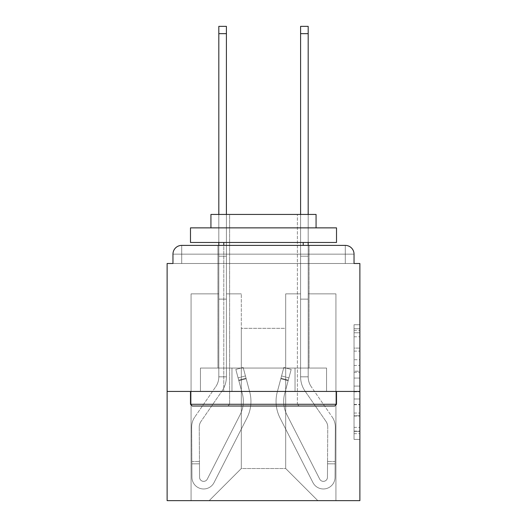 <?xml version="1.0" encoding="UTF-8"?>
<svg xmlns="http://www.w3.org/2000/svg" width="527" height="527" viewBox="0 0 527 527"><rect width="100%" height="100%" fill="white"/><g stroke="black" fill="none" stroke-linecap="round" stroke-linejoin="round"><path stroke-width="0.4" stroke-dasharray="2.63 1.98" d="M354.039 359.717L354.039 378.063L359.882 378.063L359.882 433.675L359.882 330.475L359.882 378.063L354.039 378.063L354.039 328.756L354.039 439.413L354.039 324.737L354.039 431.382L359.882 431.382L354.039 431.382L359.882 431.382L354.039 431.382L354.039 413.036L354.039 439.413L359.882 439.413L359.882 324.737L359.882 431.099L359.882 386.087L354.039 386.087L359.882 386.087L359.882 413.036L359.882 332.768L354.039 332.768L359.882 332.768L359.882 439.413L359.882 330.475L359.882 439.413L354.039 439.413L354.039 324.737L359.882 324.737L359.882 330.475L359.882 324.737L359.882 330.475L359.882 324.737L359.882 328.756L359.882 324.737L354.039 324.737L354.039 332.768L359.882 332.768L354.039 332.768L354.039 359.717L359.882 359.717M309.059 245.391L309.059 368.057L217.941 368.057L309.059 368.057L217.941 368.057L309.059 368.057L309.059 245.391L217.941 245.391L217.941 368.057L217.941 245.391L309.059 245.391L217.941 245.391M359.882 371.179L359.882 365.448L359.882 371.179L354.039 371.179L354.039 348.103L354.039 416.047L354.039 398.992L359.882 398.992L354.039 398.992L354.039 439.413L359.882 439.413L354.039 439.413L359.882 439.413L354.039 439.413L354.039 324.737L359.882 324.737L354.039 324.737L359.882 324.737L354.039 324.737L354.039 371.179L359.882 371.179M359.882 391.423L359.882 263.5L354.039 263.5L354.039 254.152A8.761 8.761 0 0 0 345.277 245.391A8.761 8.761 0 0 1 354.039 254.152A8.761 8.761 0 0 0 345.277 245.391L181.723 245.391L345.277 245.391A8.761 8.761 0 0 1 354.039 254.152A8.761 8.761 0 0 0 345.277 245.391L181.723 245.391A8.761 8.761 0 0 0 172.961 254.152L172.961 263.5L172.961 254.152A8.761 8.761 0 0 1 181.723 245.391A8.761 8.761 0 0 0 172.961 254.152L172.961 263.5L167.118 263.5L167.118 391.423L359.882 391.423L359.882 500.65L167.118 500.65L167.118 391.423L359.882 391.423L167.118 391.423M241.307 293.875L226.406 293.875L241.307 293.875L226.406 293.875L241.307 293.875L226.406 293.875L241.307 293.875L226.406 293.875L241.307 293.875L226.406 293.875L241.307 293.875L226.406 293.875L241.307 293.875L226.406 293.875L241.307 293.875L226.406 293.875L241.307 293.875L241.307 468.523L241.307 328.334L241.307 468.523L209.179 500.65L335.93 500.65L335.93 293.875L308.183 293.875L335.93 293.875L308.183 293.875L335.93 293.875L308.183 293.875L335.93 293.875L308.183 293.875L335.93 293.875L308.183 293.875L335.93 293.875L308.183 293.875L335.93 293.875L308.183 293.875L335.93 293.875L308.183 293.875L335.93 293.875L335.93 500.65L335.93 293.875L335.93 500.65L335.93 293.875L335.93 500.65L335.93 293.875L335.93 500.65L335.93 293.875L335.93 500.65L335.93 293.875L335.93 500.65L335.93 293.875L335.93 500.65L335.93 293.875L335.93 500.65L209.179 500.65L241.307 468.523L241.307 328.334L285.693 328.334L285.693 468.523L241.307 468.523L241.307 293.875M218.817 293.875L191.07 293.875L191.07 500.65L209.179 500.65L241.307 468.523L241.307 328.334L241.307 468.523L241.307 328.334L241.307 468.523L241.307 328.334L241.307 468.523L241.307 328.334L241.307 468.523L241.307 328.334L241.307 468.523L241.307 328.334L241.307 468.523L285.693 468.523L285.693 328.334L285.693 468.523L317.821 500.65L285.693 468.523L285.693 328.334L285.693 468.523L317.821 500.65L285.693 468.523L285.693 328.334L285.693 468.523L317.821 500.65L285.693 468.523L285.693 328.334L285.693 468.523L317.821 500.65L285.693 468.523L285.693 328.334L285.693 468.523L317.821 500.65L285.693 468.523L285.693 328.334L285.693 468.523L317.821 500.65L285.693 468.523L285.693 328.334L285.693 468.523L317.821 500.65L285.693 468.523L285.693 328.334L285.693 468.523L317.821 500.65L285.693 468.523L285.693 328.334L241.307 328.334L241.307 468.523L209.179 500.65L241.307 468.523L209.179 500.65L241.307 468.523L209.179 500.65L241.307 468.523L209.179 500.65L241.307 468.523L209.179 500.65L241.307 468.523L209.179 500.65L241.307 468.523L209.179 500.65L241.307 468.523L209.179 500.65L191.07 500.65L209.179 500.65L191.07 500.65L209.179 500.65L191.07 500.65L209.179 500.65L191.07 500.65L209.179 500.65L191.07 500.65L209.179 500.65L191.07 500.65L209.179 500.65L191.07 500.65L209.179 500.65L191.07 500.65L191.07 293.875L191.07 500.65L191.07 293.875L191.07 500.65L191.07 293.875L191.07 500.65L191.07 293.875L191.07 500.65L191.07 293.875L191.07 500.65L191.07 293.875L191.07 500.65L191.07 293.875L191.07 500.65L191.07 293.875L218.817 293.875L191.07 293.875L218.817 293.875L191.07 293.875L218.817 293.875L191.07 293.875L218.817 293.875L191.07 293.875L218.817 293.875L191.07 293.875L218.817 293.875L191.07 293.875L218.817 293.875L191.07 293.875L218.817 293.875L218.817 263.5L218.817 293.875M300.594 293.875L285.693 293.875L285.693 328.334L285.693 293.875L285.693 328.334L285.693 293.875L285.693 328.334L285.693 293.875L285.693 328.334L285.693 293.875L285.693 328.334L285.693 293.875L285.693 328.334L285.693 293.875L285.693 328.334L285.693 293.875L285.693 328.334L285.693 293.875L300.594 293.875L285.693 293.875L300.594 293.875L285.693 293.875L300.594 293.875L285.693 293.875L300.594 293.875L285.693 293.875L300.594 293.875L285.693 293.875L300.594 293.875L285.693 293.875L300.594 293.875L285.693 293.875L300.594 293.875L300.594 263.5L308.183 263.5L308.183 293.875L308.183 26.35L308.183 299.132L300.594 299.132L300.594 376.818L308.183 376.818L308.183 299.132L300.594 299.132L300.594 376.818L308.183 376.818L308.183 299.132L300.594 299.132L300.594 263.5L300.594 293.875L300.594 263.5L308.183 263.5L300.594 263.5L308.183 263.5L300.594 263.5L308.183 263.5L308.183 256.201L300.594 256.201L300.594 26.35L300.594 263.5L308.183 263.5L308.183 299.132L300.594 299.132L300.594 376.818L308.183 376.818A17.523 17.523 0 0 0 311.292 386.778L332.241 417.081A17.523 17.523 0 0 1 335.343 427.153L335.04 477.357A11.68 11.68 0 0 1 323.361 488.97A11.68 11.68 0 0 0 335.04 477.357A11.68 11.68 0 0 1 323.361 488.97A11.68 11.68 0 0 0 335.04 477.357L335.139 461.514L335.126 463.852L335.139 461.514L335.126 463.852L335.139 461.514L335.126 463.852L335.139 461.514L335.126 463.852L335.139 461.514L335.126 463.852L335.139 461.514L335.126 463.852L335.139 461.514L335.126 463.852L335.139 461.514L335.126 463.852L327.53 463.806L327.544 461.468L327.445 477.31A4.091 4.091 0 0 1 319.718 479.142A4.091 4.091 0 0 0 323.361 481.375A4.091 4.091 0 0 1 319.718 479.142A4.091 4.091 0 0 0 327.445 477.31A4.091 4.091 0 0 1 323.361 481.375A4.091 4.091 0 0 0 327.445 477.31A4.091 4.091 0 0 1 319.718 479.142L286.833 414.611A29.202 29.202 0 0 1 284.646 393.794A29.202 29.202 0 0 0 286.833 414.611A29.202 29.202 0 0 1 284.646 393.794L291.174 369.44L288.15 380.725L291.174 369.44L283.836 367.471L280.812 378.755L283.836 367.471L291.174 369.44L288.15 380.725L291.174 369.44L283.836 367.471L280.812 378.755L283.836 367.471L291.174 369.44L288.15 380.725L291.174 369.44L283.836 367.471L280.812 378.755L283.836 367.471L291.174 369.44L288.15 380.725L291.174 369.44L283.836 367.471L280.812 378.755L283.836 367.471L291.174 369.44L288.15 380.725L291.174 369.44L283.836 367.471L280.812 378.755L283.836 367.471L291.174 369.44L288.15 380.725L291.174 369.44L283.836 367.471L280.812 378.755L283.836 367.471L291.174 369.44L288.15 380.725L291.174 369.44L283.836 367.471L280.812 378.755L283.836 367.471L291.174 369.44L288.15 380.725L280.812 378.755L283.836 367.471L280.812 378.755L288.15 380.725L280.812 378.755L288.15 380.725L280.812 378.755L288.15 380.725L280.812 378.755L288.15 380.725L280.812 378.755L288.15 380.725L280.812 378.755L288.15 380.725L280.812 378.755L288.15 380.725L280.812 378.755L288.15 380.725L284.646 393.794L288.908 377.899L288.302 380.158L288.908 377.899L288.302 380.158L288.908 377.899L288.302 380.158L288.908 377.899L288.302 380.158L288.908 377.899L288.302 380.158L288.908 377.899L288.302 380.158L288.908 377.899L288.302 380.158L288.908 377.899L288.302 380.158L280.963 378.195L281.57 375.935L277.314 391.824A36.798 36.798 0 0 0 280.068 418.056A36.798 36.798 0 0 1 277.314 391.824A36.798 36.798 0 0 0 280.068 418.056L312.952 482.587L280.068 418.056A36.798 36.798 0 0 1 277.314 391.824L280.812 378.755L277.314 391.824A36.798 36.798 0 0 0 280.068 418.056L312.952 482.587A11.68 11.68 0 0 0 323.361 488.97A11.68 11.68 0 0 1 312.952 482.587L280.068 418.056A36.798 36.798 0 0 1 277.314 391.824A36.798 36.798 0 0 0 280.068 418.056L312.952 482.587A11.68 11.68 0 0 0 323.361 488.97A11.68 11.68 0 0 1 312.952 482.587L280.068 418.056A36.798 36.798 0 0 1 277.314 391.824L280.812 378.755L277.314 391.824A36.798 36.798 0 0 0 280.068 418.056L312.952 482.587A11.68 11.68 0 0 0 335.04 477.357L335.126 463.852L327.53 463.806L327.445 477.31A4.091 4.091 0 0 1 319.718 479.142L286.833 414.611A29.202 29.202 0 0 1 284.646 393.794L288.302 380.158L280.963 378.195L277.314 391.824A36.798 36.798 0 0 0 280.068 418.056A36.798 36.798 0 0 1 277.314 391.824L280.812 378.755L277.314 391.824A36.798 36.798 0 0 0 280.068 418.056L312.952 482.587L280.068 418.056A36.798 36.798 0 0 1 277.314 391.824A36.798 36.798 0 0 0 280.068 418.056L312.952 482.587A11.68 11.68 0 0 0 335.04 477.357A11.68 11.68 0 0 1 312.952 482.587L280.068 418.056A36.798 36.798 0 0 1 277.314 391.824L280.812 378.755L277.314 391.824A36.798 36.798 0 0 0 280.068 418.056L312.952 482.587A11.68 11.68 0 0 0 323.361 488.97A11.68 11.68 0 0 1 312.952 482.587L280.068 418.056A36.798 36.798 0 0 1 277.314 391.824A36.798 36.798 0 0 0 280.068 418.056L312.952 482.587A11.68 11.68 0 0 0 335.04 477.357A11.68 11.68 0 0 1 323.361 488.97A11.68 11.68 0 0 0 335.04 477.357L335.126 463.852L327.53 463.806L327.544 461.468L327.445 477.31A4.091 4.091 0 0 1 323.361 481.375A4.091 4.091 0 0 0 327.445 477.31A4.091 4.091 0 0 1 323.361 481.375A4.091 4.091 0 0 0 327.445 477.31A4.091 4.091 0 0 1 319.718 479.142L286.833 414.611A29.202 29.202 0 0 1 284.646 393.794A29.202 29.202 0 0 0 286.833 414.611A29.202 29.202 0 0 1 284.646 393.794A29.202 29.202 0 0 0 286.833 414.611A29.202 29.202 0 0 1 284.646 393.794L288.302 380.158L280.963 378.195L281.57 375.935L277.314 391.824A36.798 36.798 0 0 0 280.068 418.056A36.798 36.798 0 0 1 277.314 391.824A36.798 36.798 0 0 0 280.068 418.056L312.952 482.587L280.068 418.056A36.798 36.798 0 0 1 277.314 391.824L280.812 378.755L277.314 391.824A36.798 36.798 0 0 0 280.068 418.056L312.952 482.587A11.68 11.68 0 0 0 323.361 488.97A11.68 11.68 0 0 1 312.952 482.587L280.068 418.056A36.798 36.798 0 0 1 277.314 391.824A36.798 36.798 0 0 0 280.068 418.056L312.952 482.587A11.68 11.68 0 0 0 323.361 488.97A11.68 11.68 0 0 1 312.952 482.587L280.068 418.056A36.798 36.798 0 0 1 277.314 391.824L280.812 378.755L277.314 391.824A36.798 36.798 0 0 0 280.068 418.056L312.952 482.587A11.68 11.68 0 0 0 335.04 477.357L335.126 463.852L327.53 463.806L327.445 477.31A4.091 4.091 0 0 1 319.718 479.142L286.833 414.611A29.202 29.202 0 0 1 284.646 393.794L288.302 380.158L280.963 378.195L277.314 391.824A36.798 36.798 0 0 0 280.068 418.056A36.798 36.798 0 0 1 277.314 391.824L281.57 375.935L277.314 391.824A36.798 36.798 0 0 0 280.068 418.056L312.952 482.587A11.68 11.68 0 0 0 335.04 477.357A11.68 11.68 0 0 1 312.952 482.587L280.068 418.056A36.798 36.798 0 0 1 277.314 391.824L281.57 375.935L277.314 391.824A36.798 36.798 0 0 0 280.068 418.056L312.952 482.587A11.68 11.68 0 0 0 323.361 488.97A11.68 11.68 0 0 1 312.952 482.587L280.068 418.056L312.952 482.587A11.68 11.68 0 0 0 335.04 477.357A11.68 11.68 0 0 1 323.361 488.97A11.68 11.68 0 0 0 335.04 477.357L335.126 463.852L327.53 463.806L327.544 461.468L327.445 477.31A4.091 4.091 0 0 1 323.361 481.375A4.091 4.091 0 0 0 327.445 477.31A4.091 4.091 0 0 1 323.361 481.375A4.091 4.091 0 0 0 327.445 477.31A4.091 4.091 0 0 1 319.718 479.142A4.091 4.091 0 0 0 323.361 481.375A4.091 4.091 0 0 1 319.718 479.142A4.091 4.091 0 0 0 327.445 477.31A4.091 4.091 0 0 1 323.361 481.375A4.091 4.091 0 0 0 327.445 477.31A4.091 4.091 0 0 1 319.718 479.142L286.833 414.611A29.202 29.202 0 0 1 284.646 393.794A29.202 29.202 0 0 0 286.833 414.611A29.202 29.202 0 0 1 284.646 393.794A29.202 29.202 0 0 0 286.833 414.611A29.202 29.202 0 0 1 284.646 393.794L288.302 380.158L280.963 378.195L288.302 380.158L280.963 378.195L288.302 380.158L280.963 378.195L288.302 380.158L280.963 378.195L288.302 380.158L284.646 393.794A29.202 29.202 0 0 0 286.833 414.611A29.202 29.202 0 0 1 284.646 393.794A29.202 29.202 0 0 0 286.833 414.611A29.202 29.202 0 0 1 284.646 393.794L288.302 380.158L284.646 393.794A29.202 29.202 0 0 0 286.833 414.611A29.202 29.202 0 0 1 284.646 393.794A29.202 29.202 0 0 0 286.833 414.611A29.202 29.202 0 0 1 284.646 393.794L288.302 380.158L284.646 393.794A29.202 29.202 0 0 0 286.833 414.611A29.202 29.202 0 0 1 284.646 393.794A29.202 29.202 0 0 0 286.833 414.611A29.202 29.202 0 0 1 284.646 393.794L288.302 380.158L284.646 393.794A29.202 29.202 0 0 0 286.833 414.611L319.718 479.142A4.091 4.091 0 0 0 323.361 481.375A4.091 4.091 0 0 1 319.718 479.142A4.091 4.091 0 0 0 327.445 477.31A4.091 4.091 0 0 1 323.361 481.375A4.091 4.091 0 0 0 327.445 477.31A4.091 4.091 0 0 1 319.718 479.142L286.833 414.611L319.718 479.142A4.091 4.091 0 0 0 323.361 481.375A4.091 4.091 0 0 1 319.718 479.142A4.091 4.091 0 0 0 327.445 477.31A4.091 4.091 0 0 1 323.361 481.375A4.091 4.091 0 0 0 327.445 477.31L327.754 427.107L327.445 477.31A4.091 4.091 0 0 1 319.718 479.142L286.833 414.611L319.718 479.142A4.091 4.091 0 0 0 323.361 481.375A4.091 4.091 0 0 1 319.718 479.142A4.091 4.091 0 0 0 327.445 477.31L327.754 427.107L327.445 477.31L327.53 463.806L335.126 463.852L327.53 463.806L335.126 463.852L327.53 463.806L335.126 463.852L327.53 463.806L335.126 463.852L335.04 477.357A11.68 11.68 0 0 1 312.952 482.587L280.068 418.056L312.952 482.587A11.68 11.68 0 0 0 323.361 488.97A11.68 11.68 0 0 1 312.952 482.587A11.68 11.68 0 0 0 335.04 477.357A11.68 11.68 0 0 1 323.361 488.97A11.68 11.68 0 0 0 335.04 477.357L335.126 463.852L335.04 477.357A11.68 11.68 0 0 1 312.952 482.587L280.068 418.056L312.952 482.587A11.68 11.68 0 0 0 323.361 488.97A11.68 11.68 0 0 1 312.952 482.587A11.68 11.68 0 0 0 335.04 477.357A11.68 11.68 0 0 1 323.361 488.97A11.68 11.68 0 0 0 335.04 477.357L335.126 463.852L335.04 477.357A11.68 11.68 0 0 1 312.952 482.587A11.68 11.68 0 0 0 335.04 477.357A11.68 11.68 0 0 1 323.361 488.97A11.68 11.68 0 0 0 335.04 477.357L335.126 463.852L335.04 477.357A11.68 11.68 0 0 1 312.952 482.587A11.68 11.68 0 0 0 335.04 477.357L335.126 463.852L335.04 477.357A11.68 11.68 0 0 1 323.361 488.97A11.68 11.68 0 0 0 335.04 477.357L335.343 427.153A17.523 17.523 0 0 0 332.241 417.081A17.523 17.523 0 0 1 335.343 427.153A17.523 17.523 0 0 0 332.241 417.081A17.523 17.523 0 0 1 335.343 427.153A17.523 17.523 0 0 0 332.241 417.081A17.523 17.523 0 0 1 335.343 427.153A17.523 17.523 0 0 0 332.241 417.081A17.523 17.523 0 0 1 335.343 427.153A17.523 17.523 0 0 0 332.241 417.081A17.523 17.523 0 0 1 335.343 427.153A17.523 17.523 0 0 0 332.241 417.081A17.523 17.523 0 0 1 335.343 427.153A17.523 17.523 0 0 0 332.241 417.081A17.523 17.523 0 0 1 335.343 427.153A17.523 17.523 0 0 0 332.241 417.081L311.292 386.778A17.523 17.523 0 0 1 308.183 376.818L308.183 263.5L300.594 263.5L308.183 263.5L300.594 263.5L308.183 263.5L308.183 256.201L300.594 256.201L300.594 26.35L300.594 263.5L308.183 263.5L308.183 299.132L300.594 299.132L300.594 376.818L308.183 376.818L308.183 299.132L300.594 299.132L300.594 263.5L308.183 263.5L300.594 263.5L308.183 263.5L300.594 263.5L308.183 263.5L308.183 26.35L308.183 299.132L300.594 299.132L300.594 376.818A25.118 25.118 0 0 0 305.047 391.1L325.989 421.402A9.927 9.927 0 0 1 327.754 427.107A9.927 9.927 0 0 0 325.989 421.402A9.927 9.927 0 0 1 327.754 427.107A9.927 9.927 0 0 0 325.989 421.402A9.927 9.927 0 0 1 327.754 427.107A9.927 9.927 0 0 0 325.989 421.402A9.927 9.927 0 0 1 327.754 427.107A9.927 9.927 0 0 0 325.989 421.402A9.927 9.927 0 0 1 327.754 427.107A9.927 9.927 0 0 0 325.989 421.402A9.927 9.927 0 0 1 327.754 427.107A9.927 9.927 0 0 0 325.989 421.402A9.927 9.927 0 0 1 327.754 427.107A9.927 9.927 0 0 0 325.989 421.402A9.927 9.927 0 0 1 327.754 427.107A9.927 9.927 0 0 0 325.989 421.402L305.047 391.1A25.118 25.118 0 0 1 300.594 376.818L308.183 376.818A17.523 17.523 0 0 0 311.292 386.778A17.523 17.523 0 0 1 308.183 376.818L308.183 299.132L300.594 299.132L300.594 376.818L308.183 376.818L308.183 263.5L300.594 263.5L308.183 263.5L300.594 263.5L308.183 263.5L308.183 256.201L300.594 256.201L300.594 26.35L300.594 263.5L308.183 263.5L308.183 299.132L300.594 299.132L300.594 263.5L308.183 263.5L300.594 263.5L308.183 263.5L300.594 263.5L300.594 293.875M231.966 391.423L326.562 391.423L200.438 391.423L231.966 391.423L231.966 368.057L200.438 368.057L326.562 368.057L231.966 368.057L231.966 391.423L231.966 368.057L295.034 368.057L295.034 391.423L326.562 391.423L295.034 391.423L295.034 368.057L326.562 368.057L326.562 391.423L326.562 368.057L200.438 368.057L200.438 391.423L200.438 368.057L231.966 368.057L231.966 391.423M317.821 500.65L285.693 468.523L317.821 500.65M218.817 245.391L218.817 263.5L226.406 263.5L226.406 293.875L226.406 263.5L218.817 263.5L218.817 26.35L218.817 299.132L226.406 299.132L226.406 376.818L218.817 376.818L218.817 299.132L226.406 299.132L226.406 376.818L218.817 376.818L218.817 299.132L226.406 299.132L226.406 263.5L218.817 263.5L226.406 263.5L218.817 263.5L226.406 263.5L218.817 263.5L218.817 256.201L226.406 256.201L226.406 26.35L226.406 263.5L218.817 263.5L218.817 299.132L226.406 299.132L226.406 376.818L218.817 376.818A17.523 17.523 0 0 1 215.708 386.778L194.759 417.081A17.523 17.523 0 0 0 191.657 427.153L191.96 477.357A11.68 11.68 0 0 0 203.639 488.97A11.68 11.68 0 0 1 191.96 477.357A11.68 11.68 0 0 0 203.639 488.97A11.68 11.68 0 0 1 191.96 477.357L191.861 461.514L191.874 463.852L191.861 461.514L191.874 463.852L191.861 461.514L191.874 463.852L191.861 461.514L191.874 463.852L191.861 461.514L191.874 463.852L191.861 461.514L191.874 463.852L191.861 461.514L191.874 463.852L191.861 461.514L191.874 463.852L199.469 463.806L199.456 461.468L199.555 477.31A4.091 4.091 0 0 0 207.282 479.142A4.091 4.091 0 0 1 203.639 481.375A4.091 4.091 0 0 0 207.282 479.142A4.091 4.091 0 0 1 199.555 477.31A4.091 4.091 0 0 0 203.639 481.375A4.091 4.091 0 0 1 199.555 477.31A4.091 4.091 0 0 0 207.282 479.142L240.167 414.611A29.202 29.202 0 0 0 242.354 393.794A29.202 29.202 0 0 1 240.167 414.611A29.202 29.202 0 0 0 242.354 393.794L235.826 369.44L238.85 380.725L235.826 369.44L243.164 367.471L246.188 378.755L243.164 367.471L235.826 369.44L238.85 380.725L235.826 369.44L243.164 367.471L246.188 378.755L243.164 367.471L235.826 369.44L238.85 380.725L235.826 369.44L243.164 367.471L246.188 378.755L243.164 367.471L235.826 369.44L238.85 380.725L235.826 369.44L243.164 367.471L246.188 378.755L243.164 367.471L235.826 369.44L238.85 380.725L235.826 369.44L243.164 367.471L246.188 378.755L243.164 367.471L235.826 369.44L238.85 380.725L235.826 369.44L243.164 367.471L246.188 378.755L243.164 367.471L235.826 369.44L238.85 380.725L235.826 369.44L243.164 367.471L246.188 378.755L243.164 367.471L235.826 369.44L238.85 380.725L246.188 378.755L243.164 367.471L246.188 378.755L238.85 380.725L246.188 378.755L238.85 380.725L246.188 378.755L238.85 380.725L246.188 378.755L238.85 380.725L246.188 378.755L238.85 380.725L246.188 378.755L238.85 380.725L246.188 378.755L238.85 380.725L246.188 378.755L238.85 380.725L242.354 393.794L238.092 377.899L238.698 380.158L238.092 377.899L238.698 380.158L238.092 377.899L238.698 380.158L238.092 377.899L238.698 380.158L238.092 377.899L238.698 380.158L238.092 377.899L238.698 380.158L238.092 377.899L238.698 380.158L238.092 377.899L238.698 380.158L246.037 378.195L245.43 375.935L249.686 391.824A36.798 36.798 0 0 1 246.932 418.056A36.798 36.798 0 0 0 249.686 391.824A36.798 36.798 0 0 1 246.932 418.056L214.048 482.587L246.932 418.056A36.798 36.798 0 0 0 249.686 391.824L246.188 378.755L249.686 391.824A36.798 36.798 0 0 1 246.932 418.056L214.048 482.587A11.68 11.68 0 0 1 203.639 488.97A11.68 11.68 0 0 0 214.048 482.587L246.932 418.056A36.798 36.798 0 0 0 249.686 391.824A36.798 36.798 0 0 1 246.932 418.056L214.048 482.587A11.68 11.68 0 0 1 203.639 488.97A11.68 11.68 0 0 0 214.048 482.587L246.932 418.056A36.798 36.798 0 0 0 249.686 391.824L246.188 378.755L249.686 391.824A36.798 36.798 0 0 1 246.932 418.056L214.048 482.587A11.68 11.68 0 0 1 191.96 477.357L191.874 463.852L199.469 463.806L199.555 477.31A4.091 4.091 0 0 0 207.282 479.142L240.167 414.611A29.202 29.202 0 0 0 242.354 393.794L238.698 380.158L246.037 378.195L249.686 391.824A36.798 36.798 0 0 1 246.932 418.056A36.798 36.798 0 0 0 249.686 391.824L246.188 378.755L249.686 391.824A36.798 36.798 0 0 1 246.932 418.056L214.048 482.587L246.932 418.056A36.798 36.798 0 0 0 249.686 391.824A36.798 36.798 0 0 1 246.932 418.056L214.048 482.587A11.68 11.68 0 0 1 191.96 477.357A11.68 11.68 0 0 0 214.048 482.587L246.932 418.056A36.798 36.798 0 0 0 249.686 391.824L246.188 378.755L249.686 391.824A36.798 36.798 0 0 1 246.932 418.056L214.048 482.587A11.68 11.68 0 0 1 203.639 488.97A11.68 11.68 0 0 0 214.048 482.587L246.932 418.056A36.798 36.798 0 0 0 249.686 391.824A36.798 36.798 0 0 1 246.932 418.056L214.048 482.587A11.68 11.68 0 0 1 191.96 477.357A11.68 11.68 0 0 0 203.639 488.97A11.68 11.68 0 0 1 191.96 477.357L191.874 463.852L199.469 463.806L199.456 461.468L199.555 477.31A4.091 4.091 0 0 0 203.639 481.375A4.091 4.091 0 0 1 199.555 477.31A4.091 4.091 0 0 0 203.639 481.375A4.091 4.091 0 0 1 199.555 477.31A4.091 4.091 0 0 0 207.282 479.142L240.167 414.611A29.202 29.202 0 0 0 242.354 393.794A29.202 29.202 0 0 1 240.167 414.611A29.202 29.202 0 0 0 242.354 393.794A29.202 29.202 0 0 1 240.167 414.611A29.202 29.202 0 0 0 242.354 393.794L238.698 380.158L246.037 378.195L245.43 375.935L249.686 391.824A36.798 36.798 0 0 1 246.932 418.056A36.798 36.798 0 0 0 249.686 391.824A36.798 36.798 0 0 1 246.932 418.056L214.048 482.587L246.932 418.056A36.798 36.798 0 0 0 249.686 391.824L246.188 378.755L249.686 391.824A36.798 36.798 0 0 1 246.932 418.056L214.048 482.587A11.68 11.68 0 0 1 203.639 488.97A11.68 11.68 0 0 0 214.048 482.587L246.932 418.056A36.798 36.798 0 0 0 249.686 391.824A36.798 36.798 0 0 1 246.932 418.056L214.048 482.587A11.68 11.68 0 0 1 203.639 488.97A11.68 11.68 0 0 0 214.048 482.587L246.932 418.056A36.798 36.798 0 0 0 249.686 391.824L246.188 378.755L249.686 391.824A36.798 36.798 0 0 1 246.932 418.056L214.048 482.587A11.68 11.68 0 0 1 191.96 477.357L191.874 463.852L199.469 463.806L199.555 477.31A4.091 4.091 0 0 0 207.282 479.142L240.167 414.611A29.202 29.202 0 0 0 242.354 393.794L238.698 380.158L246.037 378.195L249.686 391.824A36.798 36.798 0 0 1 246.932 418.056A36.798 36.798 0 0 0 249.686 391.824L245.43 375.935L249.686 391.824A36.798 36.798 0 0 1 246.932 418.056L214.048 482.587A11.68 11.68 0 0 1 191.96 477.357A11.68 11.68 0 0 0 214.048 482.587L246.932 418.056A36.798 36.798 0 0 0 249.686 391.824L245.43 375.935L249.686 391.824A36.798 36.798 0 0 1 246.932 418.056L214.048 482.587A11.68 11.68 0 0 1 203.639 488.97A11.68 11.68 0 0 0 214.048 482.587L246.932 418.056L214.048 482.587A11.68 11.68 0 0 1 191.96 477.357A11.68 11.68 0 0 0 203.639 488.97A11.68 11.68 0 0 1 191.96 477.357L191.874 463.852L199.469 463.806L199.456 461.468L199.555 477.31A4.091 4.091 0 0 0 203.639 481.375A4.091 4.091 0 0 1 199.555 477.31A4.091 4.091 0 0 0 203.639 481.375A4.091 4.091 0 0 1 199.555 477.31A4.091 4.091 0 0 0 207.282 479.142A4.091 4.091 0 0 1 203.639 481.375A4.091 4.091 0 0 0 207.282 479.142A4.091 4.091 0 0 1 199.555 477.31A4.091 4.091 0 0 0 203.639 481.375A4.091 4.091 0 0 1 199.555 477.31A4.091 4.091 0 0 0 207.282 479.142L240.167 414.611A29.202 29.202 0 0 0 242.354 393.794A29.202 29.202 0 0 1 240.167 414.611A29.202 29.202 0 0 0 242.354 393.794A29.202 29.202 0 0 1 240.167 414.611A29.202 29.202 0 0 0 242.354 393.794L238.698 380.158L246.037 378.195L238.698 380.158L246.037 378.195L238.698 380.158L246.037 378.195L238.698 380.158L246.037 378.195L238.698 380.158L242.354 393.794A29.202 29.202 0 0 1 240.167 414.611A29.202 29.202 0 0 0 242.354 393.794A29.202 29.202 0 0 1 240.167 414.611A29.202 29.202 0 0 0 242.354 393.794L238.698 380.158L242.354 393.794A29.202 29.202 0 0 1 240.167 414.611A29.202 29.202 0 0 0 242.354 393.794A29.202 29.202 0 0 1 240.167 414.611A29.202 29.202 0 0 0 242.354 393.794L238.698 380.158L242.354 393.794A29.202 29.202 0 0 1 240.167 414.611A29.202 29.202 0 0 0 242.354 393.794A29.202 29.202 0 0 1 240.167 414.611A29.202 29.202 0 0 0 242.354 393.794L238.698 380.158L242.354 393.794A29.202 29.202 0 0 1 240.167 414.611L207.282 479.142A4.091 4.091 0 0 1 203.639 481.375A4.091 4.091 0 0 0 207.282 479.142A4.091 4.091 0 0 1 199.555 477.31A4.091 4.091 0 0 0 203.639 481.375A4.091 4.091 0 0 1 199.555 477.31A4.091 4.091 0 0 0 207.282 479.142L240.167 414.611L207.282 479.142A4.091 4.091 0 0 1 203.639 481.375A4.091 4.091 0 0 0 207.282 479.142A4.091 4.091 0 0 1 199.555 477.31A4.091 4.091 0 0 0 203.639 481.375A4.091 4.091 0 0 1 199.555 477.31L199.246 427.107L199.555 477.31A4.091 4.091 0 0 0 207.282 479.142L240.167 414.611L207.282 479.142A4.091 4.091 0 0 1 203.639 481.375A4.091 4.091 0 0 0 207.282 479.142A4.091 4.091 0 0 1 199.555 477.31L199.246 427.107L199.555 477.31L199.469 463.806L191.874 463.852L199.469 463.806L191.874 463.852L199.469 463.806L191.874 463.852L199.469 463.806L191.874 463.852L191.96 477.357A11.68 11.68 0 0 0 214.048 482.587L246.932 418.056L214.048 482.587A11.68 11.68 0 0 1 203.639 488.97A11.68 11.68 0 0 0 214.048 482.587A11.68 11.68 0 0 1 191.96 477.357A11.68 11.68 0 0 0 203.639 488.97A11.68 11.68 0 0 1 191.96 477.357L191.874 463.852L191.96 477.357A11.68 11.68 0 0 0 214.048 482.587L246.932 418.056L214.048 482.587A11.68 11.68 0 0 1 203.639 488.97A11.68 11.68 0 0 0 214.048 482.587A11.68 11.68 0 0 1 191.96 477.357A11.68 11.68 0 0 0 203.639 488.97A11.68 11.68 0 0 1 191.96 477.357L191.874 463.852L191.96 477.357A11.68 11.68 0 0 0 214.048 482.587A11.68 11.68 0 0 1 191.96 477.357A11.68 11.68 0 0 0 203.639 488.97A11.68 11.68 0 0 1 191.96 477.357L191.874 463.852L191.96 477.357A11.68 11.68 0 0 0 214.048 482.587A11.68 11.68 0 0 1 191.96 477.357L191.874 463.852L191.96 477.357A11.68 11.68 0 0 0 203.639 488.97A11.68 11.68 0 0 1 191.96 477.357L191.657 427.153A17.523 17.523 0 0 1 194.759 417.081A17.523 17.523 0 0 0 191.657 427.153A17.523 17.523 0 0 1 194.759 417.081A17.523 17.523 0 0 0 191.657 427.153A17.523 17.523 0 0 1 194.759 417.081A17.523 17.523 0 0 0 191.657 427.153A17.523 17.523 0 0 1 194.759 417.081A17.523 17.523 0 0 0 191.657 427.153A17.523 17.523 0 0 1 194.759 417.081A17.523 17.523 0 0 0 191.657 427.153A17.523 17.523 0 0 1 194.759 417.081A17.523 17.523 0 0 0 191.657 427.153A17.523 17.523 0 0 1 194.759 417.081A17.523 17.523 0 0 0 191.657 427.153A17.523 17.523 0 0 1 194.759 417.081L215.708 386.778A17.523 17.523 0 0 0 218.817 376.818L218.817 263.5L226.406 263.5L218.817 263.5L226.406 263.5L218.817 263.5L218.817 256.201L226.406 256.201L226.406 26.35L226.406 263.5L218.817 263.5L218.817 299.132L226.406 299.132L226.406 376.818L218.817 376.818L218.817 299.132L226.406 299.132L226.406 263.5L218.817 263.5L226.406 263.5L218.817 263.5L226.406 263.5L218.817 263.5L218.817 26.35L218.817 299.132L226.406 299.132L226.406 376.818A25.118 25.118 0 0 1 221.953 391.1L201.011 421.402A9.927 9.927 0 0 0 199.246 427.107A9.927 9.927 0 0 1 201.011 421.402A9.927 9.927 0 0 0 199.246 427.107A9.927 9.927 0 0 1 201.011 421.402A9.927 9.927 0 0 0 199.246 427.107A9.927 9.927 0 0 1 201.011 421.402A9.927 9.927 0 0 0 199.246 427.107A9.927 9.927 0 0 1 201.011 421.402A9.927 9.927 0 0 0 199.246 427.107A9.927 9.927 0 0 1 201.011 421.402A9.927 9.927 0 0 0 199.246 427.107A9.927 9.927 0 0 1 201.011 421.402A9.927 9.927 0 0 0 199.246 427.107A9.927 9.927 0 0 1 201.011 421.402A9.927 9.927 0 0 0 199.246 427.107A9.927 9.927 0 0 1 201.011 421.402L221.953 391.1A25.118 25.118 0 0 0 226.406 376.818L218.817 376.818A17.523 17.523 0 0 1 215.708 386.778A17.523 17.523 0 0 0 218.817 376.818L218.817 299.132L226.406 299.132L226.406 376.818L218.817 376.818L218.817 263.5L226.406 263.5L218.817 263.5L226.406 263.5L218.817 263.5L218.817 256.201L226.406 256.201L226.406 26.35L226.406 263.5L218.817 263.5L218.817 299.132L226.406 299.132L226.406 263.5L218.817 263.5L226.406 263.5L218.817 263.5L226.406 263.5L226.406 376.818L218.817 376.818A17.523 17.523 0 0 1 215.708 386.778A17.523 17.523 0 0 0 218.817 376.818L218.817 299.132L226.406 299.132L226.406 376.818L218.817 376.818L218.817 299.132L226.406 299.132L226.406 26.35L226.406 376.818A25.118 25.118 0 0 1 221.953 391.1A25.118 25.118 0 0 0 226.406 376.818L218.817 376.818A17.523 17.523 0 0 1 215.708 386.778A17.523 17.523 0 0 0 218.817 376.818L218.817 299.132L226.406 299.132L226.406 376.818L218.817 376.818L218.817 256.201L226.406 256.201L226.406 26.35L226.406 376.818L218.817 376.818A17.523 17.523 0 0 1 215.708 386.778A17.523 17.523 0 0 0 218.817 376.818L218.817 299.132L226.406 299.132L226.406 376.818L218.817 376.818L218.817 299.132L226.406 299.132L226.406 26.35L218.817 26.35L218.817 299.132L226.406 299.132L226.406 376.818A25.118 25.118 0 0 1 221.953 391.1A25.118 25.118 0 0 0 226.406 376.818L218.817 376.818A17.523 17.523 0 0 1 215.708 386.778A17.523 17.523 0 0 0 218.817 376.818L218.817 299.132L226.406 299.132L226.406 376.818L218.817 376.818L218.817 263.5L226.406 263.5L226.406 299.132L226.406 256.201L226.406 376.818L218.817 376.818A17.523 17.523 0 0 1 215.708 386.778A17.523 17.523 0 0 0 218.817 376.818L218.817 299.132L226.406 299.132L226.406 376.818L218.817 376.818L218.817 299.132L226.406 299.132L226.406 256.201L218.817 256.201L226.406 256.201L218.817 256.201L218.817 26.35L218.817 263.5L226.406 263.5L226.406 299.132L218.817 299.132L226.406 299.132L218.817 299.132L218.817 256.201L226.406 256.201L218.817 256.201L218.817 26.35L218.817 299.132L226.406 299.132L218.817 299.132L226.406 299.132L218.817 299.132L218.817 263.5L226.406 263.5L226.406 256.201L218.817 256.201L218.817 26.35L218.817 263.5L226.406 263.5L226.406 299.132L218.817 299.132L226.406 299.132L218.817 299.132L218.817 256.201L226.406 256.201L218.817 256.201L218.817 33.649L226.406 33.649M354.039 254.152L345.284 254.152L345.277 245.391L345.277 254.152L345.277 245.391L345.277 254.152L354.039 254.152L345.284 254.152L345.277 245.391L345.277 254.152L345.277 245.391L345.277 254.152L354.039 254.152A8.761 8.761 0 0 0 345.277 245.391L345.277 254.152L354.039 254.152A8.761 8.761 0 0 0 345.277 245.391L345.277 254.152L354.039 254.152A8.761 8.761 0 0 0 345.277 245.391L345.277 263.5L345.284 254.152L345.277 263.5L345.284 254.152L345.277 263.5L345.284 254.152L354.039 254.152L345.277 254.152L354.039 254.152A8.761 8.761 0 0 0 345.277 245.391A8.761 8.761 0 0 1 354.039 254.152L354.039 263.5L354.039 254.152A8.761 8.761 0 0 0 345.277 245.391L345.277 263.5L172.961 263.5L181.723 263.5L172.961 263.5L181.723 263.5L172.961 263.5L181.723 263.5L172.961 263.5L181.723 263.5L172.961 263.5L181.723 263.5L172.961 263.5L181.723 263.5L172.961 263.5L181.723 263.5L172.961 263.5L181.723 263.5L181.723 254.152L181.723 263.5L181.723 254.152L345.277 254.152L172.961 254.152L172.961 263.5L172.961 254.152A8.761 8.761 0 0 1 181.723 245.391A8.761 8.761 0 0 0 172.961 254.152L172.961 263.5L172.961 254.152A8.761 8.761 0 0 1 181.723 245.391A8.761 8.761 0 0 0 172.961 254.152L181.723 254.152L181.723 245.391A8.761 8.761 0 0 0 172.961 254.152L181.716 254.152L181.716 263.5L181.723 254.152L345.277 254.152L345.277 263.5L354.039 263.5L181.723 263.5L181.723 254.152L181.716 263.5L181.723 254.152L345.277 254.152L345.277 245.391L181.723 245.391A8.761 8.761 0 0 0 172.961 254.152L181.716 254.152L181.716 263.5L181.723 254.152L354.039 254.152A8.761 8.761 0 0 0 345.277 245.391L181.723 245.391A8.761 8.761 0 0 0 172.961 254.152L181.716 254.152L181.716 263.5L181.723 254.152L345.277 254.152L181.716 254.152L181.716 263.5L181.723 254.152L345.277 254.152L345.277 263.5L354.039 263.5L181.716 263.5L354.039 263.5L181.716 263.5L354.039 263.5L181.716 263.5L354.039 263.5L181.716 263.5L354.039 263.5L181.716 263.5L354.039 263.5L181.716 263.5L354.039 263.5L181.716 263.5L345.277 263.5L345.277 254.152L181.716 254.152L181.716 263.5L181.716 254.152L345.277 254.152L345.277 263.5L345.284 254.152L181.716 254.152L345.277 254.152L345.277 263.5L345.284 254.152L172.961 254.152L181.716 254.152L181.723 245.391A8.761 8.761 0 0 0 172.961 254.152L181.716 254.152L172.961 254.152L181.716 254.152L181.723 245.391A8.761 8.761 0 0 0 172.961 254.152L181.723 254.152L181.723 245.391L181.723 254.152L181.723 245.391L181.723 254.152L172.961 254.152L181.723 254.152L181.723 245.391L181.723 254.152L181.723 245.391L181.723 254.152L172.961 254.152M345.277 245.391L345.277 254.152L345.277 245.391L181.723 245.391L181.723 254.152L181.723 245.391L181.723 254.152L345.277 254.152L181.723 254.152L345.277 254.152L345.277 245.391L181.723 245.391L181.723 254.152L181.723 245.391M295.034 368.057L295.034 391.423L295.034 368.057M354.039 378.063L359.882 378.063L354.039 378.063M354.039 328.756L354.039 324.737L354.039 328.756L359.882 328.756L354.039 328.756M354.039 415.757L354.039 391.824L354.039 415.757L359.882 415.757L354.039 415.757M354.039 391.824L354.039 386.087L359.882 386.087L354.039 386.087L354.039 391.824L359.882 391.824L354.039 391.824M354.039 348.103L354.039 332.768L354.039 348.103L359.882 348.103L354.039 348.103M354.039 324.737L359.882 324.737L354.039 324.737L354.039 330.475L354.039 324.737L359.882 324.737M354.039 439.413L359.882 439.413L354.039 439.413L354.039 433.675L354.039 439.413M308.183 33.649L300.594 33.649L308.183 33.649L300.594 33.649L308.183 33.649L300.594 33.649L308.183 33.649L300.594 33.649L308.183 33.649L300.594 33.649L308.183 33.649L300.594 33.649L308.183 33.649L300.594 33.649L308.183 33.649L308.183 26.35L300.594 26.35L300.594 33.649L308.183 33.649L308.183 299.132L308.183 26.35L308.183 263.5L300.594 263.5L300.594 376.818L308.183 376.818A17.523 17.523 0 0 0 311.292 386.778A17.523 17.523 0 0 1 308.183 376.818L308.183 299.132L300.594 299.132L300.594 376.818L308.183 376.818L308.183 299.132L300.594 299.132L300.594 26.35L300.594 376.818A25.118 25.118 0 0 0 305.047 391.1A25.118 25.118 0 0 1 300.594 376.818L308.183 376.818A17.523 17.523 0 0 0 311.292 386.778A17.523 17.523 0 0 1 308.183 376.818L308.183 299.132L300.594 299.132L300.594 376.818L308.183 376.818L308.183 256.201L300.594 256.201L300.594 26.35L300.594 376.818L308.183 376.818A17.523 17.523 0 0 0 311.292 386.778A17.523 17.523 0 0 1 308.183 376.818L308.183 299.132L300.594 299.132L300.594 376.818L308.183 376.818L308.183 299.132L300.594 299.132L300.594 214.436M226.406 376.818A25.118 25.118 0 0 1 221.953 391.1A25.118 25.118 0 0 0 226.406 376.818L218.817 376.818A17.523 17.523 0 0 1 215.708 386.778A17.523 17.523 0 0 0 218.817 376.818L226.406 376.818A25.118 25.118 0 0 1 221.953 391.1A25.118 25.118 0 0 0 226.406 376.818L218.817 376.818L226.406 376.818A25.118 25.118 0 0 1 221.953 391.1A25.118 25.118 0 0 0 226.406 376.818L218.817 376.818L226.406 376.818A25.118 25.118 0 0 1 221.953 391.1A25.118 25.118 0 0 0 226.406 376.818L218.817 376.818L226.406 376.818A25.118 25.118 0 0 1 221.953 391.1A25.118 25.118 0 0 0 226.406 376.818M207.282 479.142L240.167 414.611L207.282 479.142A4.091 4.091 0 0 1 203.639 481.375A4.091 4.091 0 0 0 207.282 479.142A4.091 4.091 0 0 1 203.639 481.375A4.091 4.091 0 0 0 207.282 479.142L240.167 414.611L207.282 479.142A4.091 4.091 0 0 1 199.555 477.31A4.091 4.091 0 0 0 207.282 479.142L240.167 414.611A29.202 29.202 0 0 0 242.354 393.794L238.698 380.158L242.354 393.794A29.202 29.202 0 0 1 240.167 414.611L207.282 479.142A4.091 4.091 0 0 1 203.639 481.375A4.091 4.091 0 0 0 207.282 479.142L240.167 414.611A29.202 29.202 0 0 0 242.354 393.794L238.698 380.158L242.354 393.794A29.202 29.202 0 0 1 240.167 414.611L207.282 479.142M300.594 376.818A25.118 25.118 0 0 0 305.047 391.1A25.118 25.118 0 0 1 300.594 376.818L308.183 376.818A17.523 17.523 0 0 0 311.292 386.778A17.523 17.523 0 0 1 308.183 376.818L308.183 299.132L300.594 299.132L300.594 376.818L308.183 376.818L308.183 299.132L300.594 299.132L300.594 376.818L308.183 376.818A17.523 17.523 0 0 0 311.292 386.778A17.523 17.523 0 0 1 308.183 376.818L308.183 299.132L300.594 299.132L300.594 263.5L300.594 376.818L308.183 376.818L308.183 299.132L300.594 299.132L300.594 376.818A25.118 25.118 0 0 0 305.047 391.1A25.118 25.118 0 0 1 300.594 376.818L308.183 376.818A17.523 17.523 0 0 0 311.292 386.778A17.523 17.523 0 0 1 308.183 376.818L300.594 376.818A25.118 25.118 0 0 0 305.047 391.1A25.118 25.118 0 0 1 300.594 376.818L308.183 376.818L300.594 376.818A25.118 25.118 0 0 0 305.047 391.1A25.118 25.118 0 0 1 300.594 376.818L308.183 376.818L300.594 376.818A25.118 25.118 0 0 0 305.047 391.1A25.118 25.118 0 0 1 300.594 376.818L308.183 376.818L300.594 376.818A25.118 25.118 0 0 0 305.047 391.1A25.118 25.118 0 0 1 300.594 376.818M300.594 33.649L300.594 263.5L308.183 263.5L300.594 263.5L300.594 299.132L308.183 299.132L300.594 299.132L308.183 299.132L300.594 299.132L308.183 299.132L308.183 256.201L300.594 256.201L300.594 263.5L300.594 256.201L308.183 256.201L300.594 256.201L308.183 256.201L308.183 263.5L300.594 263.5L300.594 299.132L300.594 256.201L308.183 256.201L300.594 256.201L308.183 256.201L308.183 299.132L300.594 299.132L308.183 299.132L308.183 263.5L300.594 263.5L300.594 299.132L308.183 299.132L300.594 299.132L308.183 299.132L300.594 299.132L308.183 299.132L308.183 263.5L300.594 263.5L300.594 256.201L308.183 256.201L308.183 263.5L308.183 256.201L300.594 256.201L308.183 256.201L308.183 245.391M319.718 479.142L286.833 414.611L319.718 479.142A4.091 4.091 0 0 0 323.361 481.375A4.091 4.091 0 0 1 319.718 479.142A4.091 4.091 0 0 0 323.361 481.375A4.091 4.091 0 0 1 319.718 479.142L286.833 414.611L319.718 479.142A4.091 4.091 0 0 0 327.445 477.31A4.091 4.091 0 0 1 319.718 479.142L286.833 414.611A29.202 29.202 0 0 1 284.646 393.794L288.302 380.158L284.646 393.794A29.202 29.202 0 0 0 286.833 414.611L319.718 479.142A4.091 4.091 0 0 0 323.361 481.375A4.091 4.091 0 0 1 319.718 479.142L286.833 414.611A29.202 29.202 0 0 1 284.646 393.794L288.302 380.158L284.646 393.794A29.202 29.202 0 0 0 286.833 414.611L319.718 479.142M192.236 406.021L334.764 406.021L336.516 404.268L190.484 404.268L336.516 404.268L190.484 404.268L192.236 406.021L334.764 406.021L192.236 406.021M229.62 404.268L227.868 406.021L299.132 406.021L227.868 406.021L299.132 406.021L227.868 406.021L229.62 404.268L229.62 214.436L297.38 214.436L229.62 214.436L297.38 214.436L229.62 214.436L229.62 404.268L297.38 404.268L299.132 406.021L297.38 404.268L229.62 404.268L297.38 404.268L297.38 214.436L297.38 404.268L229.62 404.268M336.516 227.868L190.484 227.868L190.484 242.473L336.516 242.473L190.484 242.473L336.516 242.473L336.516 227.868L190.484 227.868L336.516 227.868M210.932 227.868L316.068 227.868L316.068 214.436L210.932 214.436L316.068 214.436L210.932 214.436L210.932 227.868L316.068 227.868M190.484 391.423L336.516 391.423L190.484 391.423L336.516 391.423L190.484 391.423L190.484 404.268M336.516 391.423L336.516 404.268M223.777 242.473L303.223 242.473L223.777 242.473L303.223 242.473L223.777 242.473L223.777 391.423L303.223 391.423L223.777 391.423L303.223 391.423L223.777 391.423L223.777 245.391M303.223 242.473L303.223 245.391M226.406 214.436L226.406 263.5L218.817 263.5L218.817 299.132L218.817 256.201L226.406 256.201L218.817 256.201L218.817 33.649M218.817 299.132L226.406 299.132L218.817 299.132M218.817 214.436L218.817 242.473M235.826 369.44L243.164 367.471L235.826 369.44M218.817 256.201L226.406 256.201L218.817 256.201M308.183 299.132L300.594 299.132L308.183 299.132M308.183 242.473L308.183 214.436M291.174 369.44L283.836 367.471L291.174 369.44M308.183 256.201L300.594 256.201L308.183 256.201M354.039 413.036L359.882 413.036L354.039 413.036M354.039 404.433L359.882 404.433M354.039 351.114L359.882 351.114L354.039 351.114M354.039 330.475L359.882 330.475M354.039 433.675L359.882 433.675M354.039 427.371L359.882 427.371M354.039 336.779L359.882 336.779M354.039 372.325L359.882 372.325L354.039 372.325M354.039 404.723L359.882 404.723L354.039 404.723M354.039 416.047L359.882 416.047L354.039 416.047M354.039 365.448L359.882 365.448L354.039 365.448M199.469 463.806L191.874 463.852L199.469 463.806M246.037 378.195L238.698 380.158L246.037 378.195M327.53 463.806L335.126 463.852L327.53 463.806M280.963 378.195L288.302 380.158L280.963 378.195M354.039 431.099L359.882 431.099M354.039 431.382L359.882 431.382M354.039 332.768L359.882 332.768M191.861 461.514L199.456 461.468L191.861 461.514M238.092 377.899L245.43 375.935L238.092 377.899M335.139 461.514L327.544 461.468L335.139 461.514M288.908 377.899L281.57 375.935L288.908 377.899M218.817 26.35L226.406 26.35L218.817 26.35M308.183 26.35L300.594 26.35L308.183 26.35"/><path stroke-width="0.79" d="M359.882 391.423L359.882 263.5L354.039 263.5L354.039 254.152A8.761 8.761 0 0 0 345.277 245.391L181.723 245.391A8.761 8.761 0 0 0 172.961 254.152L172.961 263.5L167.118 263.5L167.118 500.65L359.882 500.65L359.882 391.423L167.118 391.423M172.961 254.152L172.961 263.5M345.277 245.391L309.059 245.391M217.941 245.391L181.723 245.391M354.039 263.5L354.039 254.152M192.236 406.021L190.484 404.268L336.516 404.268L334.764 406.021L192.236 406.021M336.516 227.868L336.516 242.473L190.484 242.473L190.484 227.868L336.516 227.868M210.932 227.868L210.932 214.436L316.068 214.436L316.068 227.868M336.516 391.423L336.516 404.268M190.484 391.423L190.484 404.268M303.223 242.473L303.223 245.391M223.777 242.473L223.777 245.391M226.406 33.649L218.817 33.649L218.817 26.35L226.406 26.35L226.406 214.436M218.817 33.649L218.817 214.436M218.817 242.473L218.817 245.391M308.183 26.35L308.183 33.649L300.594 33.649L300.594 26.35L308.183 26.35M300.594 214.436L300.594 33.649M308.183 245.391L308.183 242.473M308.183 214.436L308.183 33.649"/></g></svg>
